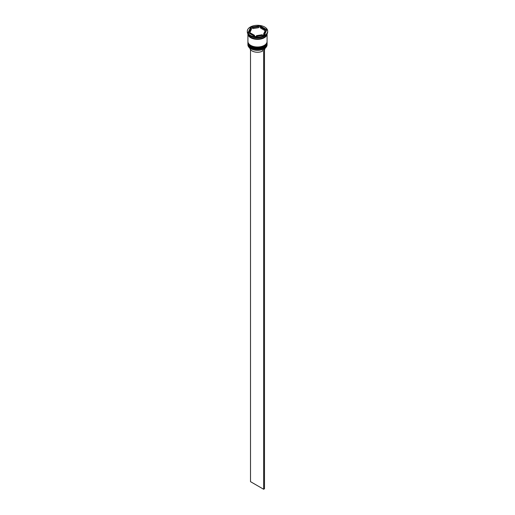 <?xml version="1.0" encoding="UTF-8"?>
<svg xmlns="http://www.w3.org/2000/svg" width="515" height="515" viewBox="0 0 515 515"><rect width="100%" height="100%" fill="white"/><g stroke="black" fill="none" stroke-linecap="round" stroke-linejoin="round"><path stroke-width="0.77" d="M264.234 48.725A9.47 5.465 180 0 1 264.195 48.745A9.47 5.465 180 0 1 250.805 48.745L250.721 48.7A9.585 5.536 0 0 0 264.279 48.7A9.585 5.536 0 0 0 267.085 44.786L267.085 43.904A9.585 5.536 180 0 1 261.169 49.015A9.585 5.536 180 0 1 250.721 47.818A9.585 5.536 180 0 1 247.915 43.904A9.585 5.536 180 0 1 247.927 43.614M267.073 42.146A9.585 5.536 180 0 1 267.085 42.436A9.585 5.536 180 0 1 261.169 47.547A9.585 5.536 180 0 1 250.721 46.35A9.585 5.536 180 0 1 247.915 42.436A9.585 5.536 180 0 1 247.927 42.146M247.316 31.183L247.316 31.866A10.184 5.884 0 0 0 250.296 36.024L250.721 36.269A9.585 5.536 0 0 0 264.279 36.269L264.704 36.024A10.184 5.884 0 0 0 267.684 31.866L267.684 31.183A10.184 5.884 0 0 0 264.704 27.025A10.184 5.884 0 0 0 253.599 25.75A10.184 5.884 0 0 0 247.316 31.183A10.184 5.884 0 0 0 250.296 35.342A10.184 5.884 0 0 0 261.401 36.617A10.184 5.884 0 0 0 267.684 31.183M250.721 36.269L250.296 36.024A10.184 5.884 0 0 0 264.704 36.024M247.915 42.436L247.915 42.925A9.585 5.536 0 0 0 250.721 46.839A9.585 5.536 0 0 0 261.169 48.037A9.585 5.536 0 0 0 267.085 42.925L267.085 42.436M250.721 45.372A9.585 5.536 0 0 0 261.169 46.569A9.585 5.536 0 0 0 267.085 41.458L267.085 33.855A9.585 5.536 0 0 1 261.144 38.947A9.585 5.536 0 0 1 250.721 37.737A9.585 5.536 0 0 1 247.915 33.855L247.915 41.458A9.585 5.536 0 0 0 250.721 45.372M250.721 37.247A9.585 5.536 0 0 0 260.674 38.561A9.585 5.536 0 0 0 267.028 33.945A9.528 5.498 180 0 1 261.028 38.934A9.528 5.498 180 0 1 250.76 37.717A9.528 5.498 180 0 1 247.979 33.971A9.585 5.536 0 0 0 250.721 37.247M266.5 30.507L264.704 29.471A7.789 4.5 0 0 0 263.011 28.003A7.789 4.5 0 0 0 260.468 27.025L258.53 26.986M260.468 28.003L260.468 27.025L264.704 29.471L264.704 30.449L260.468 28.003M249.846 48.12A7.667 4.429 0 0 0 252.08 50.946A7.667 4.429 0 0 0 262.483 51.185L262.483 49.53M250.805 48.745L250.721 48.7A9.585 5.536 0 0 1 247.915 44.786L247.915 43.904M256.47 36.359L256.47 35.638A7.789 4.5 0 0 0 262.257 34.743L262.257 35.464M250.296 33.874L250.296 32.896A7.789 4.5 0 0 0 254.532 35.342L254.532 36.32M251.333 28.441A7.789 4.5 0 0 0 249.711 31.183A7.789 4.5 0 0 0 249.781 31.782L249.781 32.76L251.333 29.419L251.333 28.441L249.781 31.782M249.711 31.183L249.711 32.162A7.789 4.5 0 0 0 249.781 32.76M258.53 26.729A7.789 4.5 0 0 0 252.743 27.623L252.743 28.602L258.53 27.707L258.53 26.729L252.743 27.623M256.47 35.638L262.257 34.743M250.296 32.896L254.532 35.342M254.996 36.584L264.35 35.136L266.854 29.735L260.004 25.782L250.651 27.231L248.146 32.632L254.996 36.584M252.743 27.881L250.651 28.209L248.5 32.838M250.651 28.209L250.651 27.231M260.004 26.761L260.004 25.782M263.667 33.926L263.667 34.904A7.789 4.5 0 0 0 265.289 32.162L265.289 31.183A7.789 4.5 0 0 0 265.219 30.585L263.667 33.926A7.789 4.5 0 0 0 265.289 31.183M264.491 49.64A7.667 4.429 0 0 0 265.154 48.12M250.509 49.64L250.509 481.667L263.641 489.25L264.491 488.761L264.491 48.571M263.641 49.041L263.641 489.25M264.15 47.303A9.225 5.33 180 0 1 250.972 47.38M247.915 43.266A9.585 5.536 0 0 0 247.915 43.318A9.585 5.536 0 0 0 250.721 47.232A9.585 5.536 0 0 0 261.169 48.429A9.585 5.536 0 0 0 267.085 43.318A9.585 5.536 0 0 0 267.085 43.266M267.085 43.073A9.585 5.536 180 0 1 267.085 43.221A9.585 5.536 180 0 1 261.169 48.333A9.585 5.536 180 0 1 250.721 47.135A9.585 5.536 180 0 1 247.915 43.221L247.915 43.318C247.824 44.721 248.784 46.086 250.792 47.393C256.296 50.895 267.465 48.268 267.085 43.318L267.085 43.067M264.15 45.835A9.225 5.33 180 0 1 250.972 45.912M247.915 41.799A9.585 5.536 0 0 0 247.915 41.85A9.585 5.536 0 0 0 250.721 45.764A9.585 5.536 0 0 0 261.169 46.962A9.585 5.536 0 0 0 267.085 41.85A9.585 5.536 0 0 0 267.085 41.799M267.085 41.606A9.585 5.536 180 0 1 267.085 41.754A9.585 5.536 180 0 1 261.169 46.865A9.585 5.536 180 0 1 250.721 45.668A9.585 5.536 180 0 1 247.915 41.754L247.915 41.85C247.824 43.254 248.784 44.618 250.792 45.925C256.296 49.427 267.465 46.801 267.085 41.85L267.085 41.599"/></g></svg>

